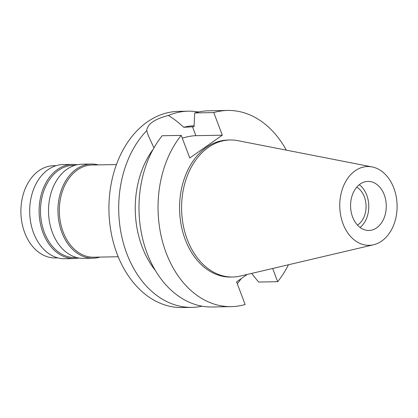 <?xml version="1.0" encoding="UTF-8"?>
<svg xmlns="http://www.w3.org/2000/svg" width="418" height="418" viewBox="0 0 418 418"><rect width="100%" height="100%" fill="white"/><g stroke="black" fill="none" stroke-linecap="round" stroke-linejoin="round"><path stroke-width="0.63" d="M352.604 217.015A24.526 17.849 88.9 0 0 368.885 230.449A24.526 17.849 88.9 0 0 384.252 194.835A24.526 17.849 88.9 0 0 367.965 181.402A24.526 17.849 88.9 0 0 352.604 217.015M359.281 184.714A24.526 17.849 -91.1 0 1 366.758 195.164A24.526 17.849 -91.1 0 1 360.081 227.465M357.479 225.114A20.795 15.137 88.9 0 0 364.355 196.852A20.795 15.137 88.9 0 0 356.768 187.159M56.137 165.68L53.582 165.727A46.111 33.555 88.9 0 0 24.704 232.674A46.111 33.555 88.9 0 0 55.317 257.927L57.872 257.88M72.497 164.389L63.081 164.567A47.088 34.271 88.9 0 0 33.581 232.941A47.088 34.271 88.9 0 0 64.847 258.732L74.268 258.554A47.088 34.271 -91.1 0 1 43.002 232.763A47.088 34.271 -91.1 0 1 72.497 164.389A47.088 34.271 -91.1 0 1 77.215 164.749M78.965 258.021A47.088 34.271 -91.1 0 1 74.268 258.554M74.974 165.324L73.187 165.361A46.111 33.555 88.9 0 0 44.308 232.309A46.111 33.555 88.9 0 0 74.921 257.561L76.708 257.525M91.333 164.039L81.912 164.217A47.088 34.271 88.9 0 0 52.417 232.586A47.088 34.271 88.9 0 0 83.684 258.376L93.104 258.199A47.088 34.271 -91.1 0 1 61.838 232.408A47.088 34.271 -91.1 0 1 91.333 164.039A47.088 34.271 -91.1 0 1 98.308 164.885M100.043 257.091A47.088 34.271 -91.1 0 1 93.104 258.199M116.465 164.546L92.023 165.005A46.111 33.555 88.9 0 0 63.144 231.953A46.111 33.555 88.9 0 0 93.757 257.206L118.2 256.746M247.174 274.464L236.588 281.884L245.131 304.492A98.105 71.4 -91.1 0 1 231.29 306.624A98.105 71.4 -91.1 0 1 166.155 252.895A98.105 71.4 -91.1 0 1 181.229 135.385L189.772 157.994L222.308 135.192L213.765 112.583L194.71 112.944L194.046 126.717L183.768 127.281C178.141 122.124 173.005 118.189 168.37 115.483A98.105 71.4 -91.1 0 1 188.267 111.193L178.496 111.376A98.105 71.4 88.9 0 0 117.045 253.82A98.105 71.4 88.9 0 0 182.185 307.549L191.956 307.366A98.105 71.4 -91.1 0 1 126.816 253.637A98.105 71.4 -91.1 0 1 146.708 130.667L148.51 136.132L153.96 147.857M202.077 306.18A98.105 71.4 -91.1 0 1 191.956 307.366M241.217 278.639A98.105 71.4 -91.1 0 1 237.278 283.712M153.113 149.367A83.386 60.688 88.9 0 0 142.136 246.871A83.386 60.688 88.9 0 0 155.391 270.54M168.37 115.483C154.639 119.01 147.418 124.068 146.708 130.667M182.279 138.154A25.211 7.608 159.3 0 1 195.87 135.688L222.308 135.192M188.267 111.193A98.105 71.4 -91.1 0 1 198.425 111.998M194.088 125.802A83.386 60.688 88.9 0 0 183.768 127.281M272.667 268.471L277.667 281.695L258.611 282.051L251.605 273.424M213.765 112.583A98.105 71.4 -91.1 0 1 227.601 110.451A98.105 71.4 -91.1 0 1 286.299 150.135M288.457 264.766A98.105 71.4 -91.1 0 1 277.667 281.695M230.177 139.988L228.16 140.025A68.526 49.873 88.9 0 0 185.237 239.524A68.526 49.873 88.9 0 0 230.736 277.05L232.753 277.014A68.526 49.873 -91.1 0 1 187.254 239.483A68.526 49.873 -91.1 0 1 230.177 139.988A68.526 49.873 -91.1 0 1 237.91 140.667L372.13 166.928A39.397 28.675 -91.1 0 1 393.845 188.11A39.397 28.675 -91.1 0 1 373.593 244.76A39.397 28.675 -91.1 0 1 343.006 223.74A39.397 28.675 -91.1 0 1 344.913 182.985A39.397 28.675 -91.1 0 1 372.13 166.928M231.29 306.624L212.239 306.984A98.105 71.4 88.9 0 1 147.099 253.256A98.105 71.4 88.9 0 1 162.174 135.74L181.229 135.385M227.601 110.451L208.551 110.812A98.105 71.4 88.9 0 0 194.71 112.944M373.593 244.76L240.454 276.042A68.526 49.873 -91.1 0 1 232.753 277.014M192.489 126.748L195.87 135.688"/></g></svg>
